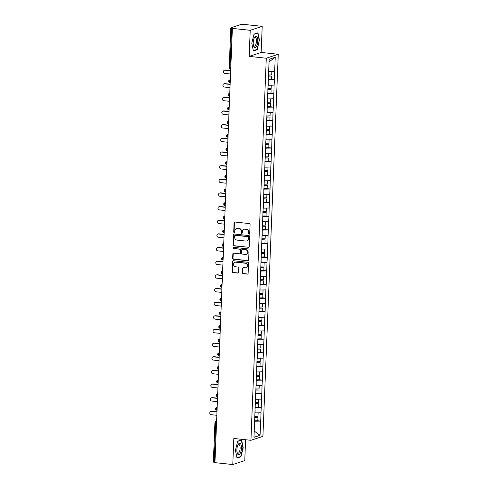 <?xml version="1.0" encoding="UTF-8"?>
<svg xmlns="http://www.w3.org/2000/svg" width="489" height="489" viewBox="0 0 489 489"><rect width="100%" height="100%" fill="white"/><g stroke="black" fill="none" stroke-linecap="round" stroke-linejoin="round"><path stroke-width="0.73" d="M249.133 234.188A0.611 0.556 -108.3 0 0 249.714 233.644L250.081 224.518A0.868 0.795 -108.3 0 0 249.317 223.571L234.928 222.03A0.868 0.795 -108.3 0 0 234.09 222.807L233.724 231.933A0.611 0.556 -108.3 0 0 234.476 232.575A0.611 0.556 -108.3 0 0 234.842 232.055L234.891 230.869A2.787 2.537 -108.3 0 1 237.562 228.4L238.76 228.528A2.787 2.537 -108.3 0 1 241.205 231.548L241.163 232.727A0.611 0.556 -108.3 0 0 241.908 233.369A0.611 0.556 -108.3 0 0 242.281 232.85L242.33 231.67A2.787 2.537 -108.3 0 1 244.995 229.194L246.193 229.323A2.787 2.537 -108.3 0 1 248.644 232.342L248.595 233.522A0.611 0.556 -108.3 0 0 249.133 234.188M244.011 229.298L244.359 229.182A2.787 2.537 -108.3 0 1 245.344 229.078L246.542 229.207A2.787 2.537 -108.3 0 1 248.993 232.226L248.944 233.412A0.611 0.556 -108.3 0 0 249.512 234.072M234.799 222.03A0.868 0.795 -108.3 0 0 234.439 222.691L234.072 231.817A0.611 0.556 -108.3 0 0 234.641 232.483M236.578 228.497L236.927 228.387A2.787 2.537 -108.3 0 1 237.911 228.284L239.109 228.412A2.787 2.537 -108.3 0 1 241.56 231.431L241.511 232.611A0.611 0.556 -108.3 0 0 242.073 233.277M242.483 272.746A0.868 0.795 -108.3 0 0 243.247 273.693L247.287 274.127A0.868 0.795 -108.3 0 0 248.119 273.351L248.528 263.216A0.868 0.795 -108.3 0 0 247.764 262.269L233.369 260.729A0.868 0.795 -108.3 0 0 232.538 261.505L232.128 271.639A0.868 0.795 -108.3 0 0 232.892 272.587L237.77 273.106A0.868 0.795 -108.3 0 0 238.608 272.336L238.779 267.996A0.868 0.795 -108.3 0 0 238.015 267.049L235.594 266.792A2.329 2.121 -108.3 0 1 234.958 262.281A2.329 2.121 -108.3 0 1 235.784 262.196L245.258 263.21A2.329 2.121 -108.3 0 1 245.894 267.721A2.329 2.121 -108.3 0 1 245.068 267.807L243.491 267.636A0.868 0.795 -108.3 0 0 242.66 268.412L242.483 272.746L242.831 272.636A0.868 0.795 -108.3 0 0 243.595 273.577L247.636 274.011A0.868 0.795 -108.3 0 0 247.758 274.011M249.17 56.394L261.157 52.439L262.202 26.357L250.221 30.312L249.17 56.394L266.279 58.222L250.93 440.302L233.828 438.474L232.782 464.55L214.94 462.643L232.379 28.405L232.905 28.228L231.603 28.093L230.013 67.733L230.796 67.818M250.221 30.312L232.379 28.405M248.357 247.41A0.868 0.795 -108.3 0 0 249.194 246.639L249.598 236.499A0.868 0.795 -108.3 0 0 248.834 235.557L234.445 234.017A0.868 0.795 -108.3 0 0 233.608 234.787L233.204 244.928A0.868 0.795 -108.3 0 0 233.968 245.869L248.712 247.293A0.868 0.795 -108.3 0 0 248.834 247.3M249.066 249.861L248.656 259.995A0.868 0.795 -108.3 0 1 247.825 260.765L233.43 259.225A0.868 0.795 -108.3 0 1 232.666 258.284L232.843 253.944A0.868 0.795 -108.3 0 1 233.675 253.174L239.512 253.797A0.868 0.795 -108.3 0 0 240.343 253.021L240.46 250.148A0.868 0.795 -108.3 0 0 239.696 249.201L233.62 248.553A0.611 0.556 -108.3 0 1 233.455 247.373A0.611 0.556 -108.3 0 1 233.669 247.348L248.302 248.913A0.868 0.795 -108.3 0 1 249.066 249.861M266.279 58.222L278.259 54.267L262.911 436.347L250.93 440.302M257.703 420.729L260.716 421.053L261.053 412.74L255.05 412.905M260.716 421.053L260.044 435.308L253.962 437.313L269.152 59.261L275.228 57.256L274.653 71.473L268.761 71.608M271.407 79.432L274.427 79.756L274.653 71.473M274.427 79.756L274.109 85.129L268.106 85.251M270.863 93.087L273.877 93.405L274.109 85.129M273.877 93.405L273.559 98.778L267.66 98.912M270.313 106.736L273.333 107.06L273.559 98.778M273.333 107.06L273.009 112.433L267.116 112.562M269.763 120.386L272.783 120.71L273.009 112.433M272.783 120.71L272.465 126.083L266.462 126.205M269.219 134.041L272.232 134.365L272.465 126.083M272.232 134.365L271.915 139.738L265.912 139.854M268.669 147.69L271.682 148.014L271.915 139.738M271.682 148.014L271.364 153.387L265.472 153.522M268.119 161.346L271.138 161.67L271.364 153.387M271.138 161.67L270.82 167.042L264.818 167.159M267.569 174.995L270.588 175.319L270.82 167.042M270.588 175.319L270.27 180.692L264.268 180.814M267.025 188.65L270.038 188.974L270.27 180.692M270.038 188.974L269.72 194.347L263.822 194.475M266.474 202.299L269.494 202.623L269.72 194.347M269.494 202.623L269.17 207.996L263.278 208.131M265.924 215.955L268.944 216.272L269.17 207.996M268.944 216.272L268.626 221.645L262.624 221.768M265.38 229.604L268.394 229.928L268.626 221.645M268.394 229.928L268.076 235.301L262.177 235.429M264.83 243.259L267.85 243.577L268.076 235.301M267.85 243.577L267.526 248.95L261.633 249.084M264.28 256.908L267.3 257.232L267.526 248.95M267.3 257.232L266.982 262.605L260.979 262.727M263.73 270.558L266.749 270.882L266.982 262.605M266.749 270.882L266.432 276.254L260.533 276.389M263.186 284.213L266.199 284.537L266.432 276.254M266.199 284.537L265.882 289.91L259.989 290.038M262.636 297.862L265.655 298.186L265.882 289.91M265.655 298.186L265.331 303.559L259.335 303.681M262.086 311.517L265.105 311.841L265.331 303.559M265.105 311.841L264.787 317.214L258.785 317.33M261.542 325.167L264.555 325.491L264.787 317.214M264.555 325.491L264.237 330.864L258.339 330.998M260.992 338.822L264.011 339.146L264.237 330.864M264.011 339.146L263.687 344.519L257.685 344.635M260.441 352.471L263.461 352.795L263.687 344.519M263.461 352.795L263.143 358.168L257.141 358.29M259.897 366.127L262.911 366.444L263.143 358.168M262.911 366.444L262.593 371.817L256.694 371.952M259.347 379.776L262.361 380.1L262.593 371.817M262.361 380.1L262.043 385.473L256.15 385.601M258.797 393.425L261.817 393.749L262.043 385.473M261.817 393.749L261.499 399.122L255.496 399.244M258.247 407.08L261.267 407.404L261.499 399.122M261.267 407.404L260.949 412.777M255.13 412.918L255.056 407.545M261.163 407.435L255.344 407.575M255.68 399.262L255.606 393.896M261.713 393.786L255.894 393.926M256.224 385.613L256.157 380.24M262.257 380.136L256.438 380.271M256.774 371.958L256.701 366.591M262.807 366.481L256.988 366.622M257.324 358.309L257.251 352.942M263.357 352.832L257.538 352.972M257.868 344.653L257.801 339.287M263.901 339.177L258.082 339.317M258.418 331.004L258.345 325.637M264.451 325.527L258.632 325.668M258.968 317.355L258.895 311.982M265.001 311.872L259.182 312.013M259.512 303.7L259.445 298.333M265.551 298.223L259.732 298.363M260.062 290.05L259.989 284.677M266.095 284.567L260.276 284.708M260.613 276.395L260.539 271.028M266.646 270.918L260.826 271.059M261.163 262.746L261.089 257.373M267.196 257.263L261.377 257.403M261.707 249.09L261.639 243.724M267.74 243.614L261.921 243.754M262.257 235.441L262.183 230.074M268.29 229.964L262.471 230.105M262.807 221.786L262.734 216.419M268.84 216.309L263.021 216.45M263.351 208.137L263.284 202.77M269.39 202.66L263.565 202.801M263.901 194.481L263.828 189.115M269.934 189.005L264.115 189.145M264.451 180.832L264.378 175.465M270.484 175.355L264.665 175.496M265.001 167.183L264.928 161.81M271.034 161.7L265.215 161.841M265.545 153.528L265.478 148.161M271.578 148.051L265.759 148.191M266.095 139.878L266.022 134.506M272.128 134.396L266.309 134.536M266.646 126.223L266.572 120.856M272.679 120.746L266.86 120.887M267.19 112.574L267.122 107.201M273.223 107.091L267.404 107.232M267.74 98.919L267.666 93.552M273.773 93.442L267.954 93.582M268.29 85.269L268.216 79.903M274.323 79.793L268.504 79.933M262.202 26.357L244.366 24.45L240.79 24.523L230.906 27.787L231.603 28.093M268.834 71.614L269.048 61.834M275.228 57.256L269.231 61.773M232.782 464.55L244.763 460.595L245.6 439.733M214.952 462.411L213.357 462.105L214.946 422.459L215.753 422.685L214.164 462.331M261.157 52.439L278.259 54.267M254.213 431.139L254.506 421.2M254.219 431.053L260.044 435.308M260.613 421.09L254.793 421.231M259.561 40.618L257.954 32.812L254.06 34.096L251.774 43.185L253.381 50.984L257.275 49.701L259.262 40.587M237.709 441.206L235.423 450.296L237.031 458.095L240.924 456.812L243.204 447.722L241.603 439.923L237.709 441.206M234.317 234.011A0.868 0.795 -108.3 0 0 233.962 234.671L233.553 244.812A0.868 0.795 -108.3 0 0 234.317 245.753L248.712 247.293M248.443 237.324A0.611 0.556 -108.3 0 0 247.905 236.664L235.276 235.313A0.611 0.556 -108.3 0 0 234.689 235.857L234.641 237.098A2.787 2.537 -108.3 0 0 237.092 240.123L245.722 241.046A2.787 2.537 -108.3 0 0 248.394 238.571L248.791 237.208A0.611 0.556 -108.3 0 0 248.259 236.548L247.905 236.664M235.062 235.337L235.411 235.221A0.611 0.556 -108.3 0 1 235.625 235.197L248.259 236.548M246.707 240.943L247.055 240.826A2.787 2.537 -108.3 0 0 248.742 238.455L248.394 238.571M248.791 237.208L248.742 238.455M233.546 253.168A0.868 0.795 -108.3 0 0 233.192 253.828L233.015 258.168A0.868 0.795 -108.3 0 0 233.779 259.115L248.174 260.655A0.868 0.795 -108.3 0 0 248.296 260.655M239.818 253.767L240.166 253.65A0.868 0.795 -108.3 0 0 240.692 252.905L240.808 250.032A0.868 0.795 -108.3 0 0 240.044 249.084L233.62 248.553M233.638 247.342A0.611 0.556 -108.3 0 0 233.968 248.436M245.57 254.445A2.329 2.121 -108.3 0 0 247.776 251.927A2.329 2.121 -108.3 0 0 245.753 249.848L242.416 249.494A0.868 0.795 -108.3 0 0 241.578 250.264L241.462 253.143A0.868 0.795 -108.3 0 0 242.232 254.084L245.57 254.445M246.389 254.359L246.737 254.243A2.329 2.121 -108.3 0 0 246.101 249.732L245.753 249.848M242.104 249.524L242.458 249.408A0.868 0.795 -108.3 0 1 242.764 249.378L246.101 249.732M243.369 267.636A0.868 0.795 -108.3 0 0 243.009 268.296L242.831 272.636M245.894 267.721L246.242 267.605A2.329 2.121 -108.3 0 0 245.606 263.094L245.258 263.21M234.958 262.281L235.307 262.165A2.329 2.121 -108.3 0 1 236.132 262.08L245.606 263.094M233.247 260.729A0.868 0.795 -108.3 0 0 232.886 261.389L232.477 271.523A0.868 0.795 -108.3 0 0 233.247 272.471L238.119 272.99A0.868 0.795 -108.3 0 0 238.247 272.996M256.517 49.621L257.275 49.701M240.166 456.732L240.924 456.812M225.551 69.982L225.026 70.153A1.638 1.491 -108.3 0 0 224.451 70.214L224.971 70.043A1.638 1.491 71.7 0 1 225.551 69.982L230.692 70.532M224.451 70.214A1.638 1.491 -108.3 0 0 224.897 73.393L230.551 73.998M268.412 74.982L271.701 74.921L271.835 71.553L270.301 71.583M268.235 79.487L271.523 79.432L271.658 76.064L268.369 76.119M268.375 75.893L271.658 76.064M225.026 70.153L230.68 70.758M225.001 83.637L224.482 83.808A1.638 1.491 -108.3 0 0 223.901 83.87L224.427 83.698A1.638 1.491 71.7 0 1 225.001 83.637L230.142 84.187M223.901 83.87A1.638 1.491 -108.3 0 0 224.347 87.048L230.001 87.653M267.868 88.631L271.151 88.576L271.291 85.208L269.751 85.233M267.685 93.142L270.973 93.081L271.108 89.713L267.819 89.768M267.831 89.548L271.108 89.713M224.482 83.808L230.13 84.414M224.457 97.287L223.931 97.458A1.638 1.491 -108.3 0 0 223.351 97.519L223.876 97.348A1.638 1.491 71.7 0 1 224.457 97.287L229.592 97.837M223.351 97.519A1.638 1.491 -108.3 0 0 223.803 100.697L229.451 101.302M267.318 102.287L270.606 102.225L270.741 98.857L269.201 98.888M267.135 106.791L270.423 106.736L270.558 103.362L267.269 103.423M267.281 103.197L270.558 103.362M223.931 97.458L229.585 98.063M223.907 110.936L223.381 111.113A1.638 1.491 -108.3 0 0 222.801 111.174L223.326 110.997A1.638 1.491 71.7 0 1 223.907 110.936L229.048 111.486M222.801 111.174A1.638 1.491 -108.3 0 0 223.253 114.347L228.907 114.952M266.768 115.936L270.056 115.881L270.191 112.513L268.657 112.537M266.591 120.447L269.873 120.386L270.014 117.018L266.725 117.073M266.731 116.853L270.014 117.018M223.381 111.113L229.035 111.718M223.357 124.591L222.837 124.762A1.638 1.491 -108.3 0 0 222.257 124.823L222.776 124.652A1.638 1.491 71.7 0 1 223.357 124.591L228.497 125.141M222.257 124.823A1.638 1.491 -108.3 0 0 222.703 128.002L228.357 128.607M266.224 129.591L269.506 129.53L269.647 126.162L268.106 126.186M266.04 134.096L269.329 134.041L269.463 130.667L266.175 130.728M266.187 130.502L269.463 130.667M222.837 124.762L228.485 125.367M222.813 138.24L222.287 138.418A1.638 1.491 -108.3 0 0 221.706 138.479L222.232 138.301A1.638 1.491 71.7 0 1 222.813 138.24L227.947 138.79M221.706 138.479A1.638 1.491 -108.3 0 0 222.159 141.651L227.807 142.256M265.674 143.24L268.962 143.185L269.097 139.817L267.556 139.842M265.49 147.745L268.779 147.69L268.913 144.322L265.625 144.377M265.637 144.157L268.913 144.322M222.287 138.418L227.941 139.023M256.438 46.437A5.764 2.213 96.1 0 0 257.581 38.393A5.764 2.213 96.1 0 0 254.567 37.329A5.764 2.213 96.1 0 0 254.347 37.732A5.764 2.213 96.1 0 0 253.498 45.697A5.764 2.213 96.1 0 0 256.438 46.437M253.375 45.129A4.364 1.675 96.1 0 0 254.298 46.143A4.364 1.675 96.1 0 0 255.472 45.251A4.364 1.675 96.1 0 0 256.481 40.489A4.364 1.675 96.1 0 0 255.227 37.464A4.364 1.675 96.1 0 0 254.109 38.258M254.005 34.303L257.715 33.081L259.274 40.636L257.061 49.444L253.314 50.679M257.287 33.032L257.715 33.081M240.087 453.541A5.764 2.213 96.1 0 0 241.23 445.497A5.764 2.213 96.1 0 0 238.216 444.44A5.764 2.213 96.1 0 0 237.996 444.837A5.764 2.213 96.1 0 0 237.147 452.808A5.764 2.213 96.1 0 0 240.087 453.541M237.024 452.239A4.364 1.675 96.1 0 0 237.947 453.254A4.364 1.675 96.1 0 0 239.121 452.356A4.364 1.675 96.1 0 0 240.13 447.6A4.364 1.675 96.1 0 0 238.876 444.574A4.364 1.675 96.1 0 0 237.758 445.369M237.654 441.408L241.364 440.186L242.923 447.747L240.71 456.555L236.963 457.79M240.936 440.143L241.364 440.186M222.263 151.896L221.737 152.067A1.638 1.491 -108.3 0 0 221.156 152.128L221.682 151.957A1.638 1.491 71.7 0 1 222.263 151.896L227.397 152.446M221.156 152.128A1.638 1.491 -108.3 0 0 221.609 155.306L227.263 155.912M265.124 156.896L268.412 156.835L268.547 153.467L267.012 153.491M264.946 161.401L268.229 161.339L268.369 157.971L265.081 158.033M265.087 157.806L268.369 157.971M221.737 152.067L227.391 152.672M221.713 165.545L221.187 165.722A1.638 1.491 -108.3 0 0 220.612 165.777L221.132 165.606A1.638 1.491 71.7 0 1 221.713 165.545L226.853 166.095M220.612 165.777A1.638 1.491 -108.3 0 0 221.059 168.956L226.713 169.561M264.573 170.545L267.862 170.49L267.996 167.116L266.462 167.146M264.396 175.05L267.685 174.995L267.819 171.627L264.531 171.682M264.537 171.462L267.819 171.627M221.187 165.722L226.841 166.327M221.162 179.2L220.643 179.371A1.638 1.491 -108.3 0 0 220.062 179.432L220.588 179.261A1.638 1.491 71.7 0 1 221.162 179.2L226.303 179.75M220.062 179.432A1.638 1.491 -108.3 0 0 220.508 182.611L226.162 183.216M264.029 184.194L267.318 184.139L267.452 180.771L265.912 180.796M263.846 188.705L267.135 188.644L267.269 185.276L263.981 185.337M263.993 185.111L267.269 185.276M220.643 179.371L226.297 179.976M220.618 192.849L220.093 193.021A1.638 1.491 -108.3 0 0 219.512 193.082L220.038 192.911A1.638 1.491 71.7 0 1 220.618 192.849L225.753 193.399M219.512 193.082A1.638 1.491 -108.3 0 0 219.964 196.26L225.618 196.865M263.479 197.849L266.768 197.794L266.902 194.42L265.368 194.451M263.296 202.354L266.584 202.299L266.719 198.931L263.437 198.986M263.443 198.76L266.719 198.931M220.093 193.021L225.747 193.626M220.068 206.505L219.543 206.676A1.638 1.491 -108.3 0 0 218.968 206.737L219.488 206.566A1.638 1.491 71.7 0 1 220.068 206.505L225.209 207.055M218.968 206.737A1.638 1.491 -108.3 0 0 219.414 209.915L225.068 210.521M262.929 211.499L266.218 211.444L266.352 208.076L264.818 208.1M262.752 216.01L266.04 215.949L266.175 212.581L262.886 212.642M262.893 212.415L266.175 212.581M219.543 206.676L225.197 207.281M219.518 220.154L218.999 220.325A1.638 1.491 -108.3 0 0 218.418 220.386L218.944 220.215A1.638 1.491 71.7 0 1 219.518 220.154L224.659 220.704M218.418 220.386A1.638 1.491 -108.3 0 0 218.864 223.565L224.518 224.17M262.385 225.154L265.668 225.093L265.808 221.725L264.268 221.755M262.202 229.659L265.49 229.604L265.625 226.236L262.336 226.291M262.349 226.065L265.625 226.236M218.999 220.325L224.647 220.93M218.974 233.809L218.449 233.98A1.638 1.491 -108.3 0 0 217.868 234.042L218.394 233.864A1.638 1.491 71.7 0 1 218.974 233.809L224.109 234.359M217.868 234.042A1.638 1.491 -108.3 0 0 218.32 237.22L223.968 237.825M261.835 238.803L265.124 238.748L265.258 235.38L263.718 235.405M261.652 243.314L264.94 243.253L265.075 239.885L261.786 239.94M261.798 239.72L265.075 239.885M218.449 233.98L224.103 234.586M218.424 247.458L217.898 247.63A1.638 1.491 -108.3 0 0 217.318 247.691L217.843 247.52A1.638 1.491 71.7 0 1 218.424 247.458L223.559 248.009M217.318 247.691A1.638 1.491 -108.3 0 0 217.77 250.869L223.424 251.474M261.285 252.458L264.573 252.397L264.708 249.029L263.174 249.06M261.108 256.963L264.39 256.908L264.531 253.534L261.242 253.595M261.248 253.369L264.531 253.534M217.898 247.63L223.552 248.235M217.874 261.108L217.348 261.285A1.638 1.491 -108.3 0 0 216.774 261.346L217.293 261.169A1.638 1.491 71.7 0 1 217.874 261.108L223.015 261.658M216.774 261.346A1.638 1.491 -108.3 0 0 217.22 264.518L222.874 265.124M260.735 266.108L264.023 266.053L264.158 262.685L262.624 262.709M260.558 270.619L263.846 270.558L263.981 267.19L260.692 267.245M260.698 267.025L263.981 267.19M217.348 261.285L223.002 261.89M217.324 274.763L216.804 274.934A1.638 1.491 -108.3 0 0 216.224 274.995L216.749 274.824A1.638 1.491 71.7 0 1 217.324 274.763L222.464 275.313M216.224 274.995A1.638 1.491 -108.3 0 0 216.67 278.174L222.324 278.779M260.191 279.763L263.479 279.702L263.614 276.334L262.073 276.358M260.007 284.268L263.296 284.213L263.43 280.839L260.142 280.9M260.154 280.674L263.43 280.839M216.804 274.934L222.458 275.539M216.78 288.412L216.254 288.589A1.638 1.491 -108.3 0 0 215.673 288.651L216.199 288.473A1.638 1.491 71.7 0 1 216.78 288.412L221.914 288.962M215.673 288.651A1.638 1.491 -108.3 0 0 216.126 291.823L221.78 292.428M259.641 293.412L262.929 293.357L263.064 289.983L261.529 290.014M259.457 297.917L262.746 297.862L262.88 294.494L259.598 294.549M259.604 294.329L262.88 294.494M216.254 288.589L221.908 289.195M216.23 302.068L215.704 302.239A1.638 1.491 -108.3 0 0 215.129 302.3L215.649 302.129A1.638 1.491 71.7 0 1 216.23 302.068L221.37 302.618M215.129 302.3A1.638 1.491 -108.3 0 0 215.576 305.478L221.23 306.083M259.091 307.068L262.379 307.006L262.514 303.638L260.979 303.663M258.913 311.572L262.202 311.511L262.336 308.143L259.048 308.204M259.054 307.978L262.336 308.143M215.704 302.239L221.358 302.844M215.68 315.717L215.16 315.894A1.638 1.491 -108.3 0 0 214.579 315.949L215.105 315.778A1.638 1.491 71.7 0 1 215.68 315.717L220.82 316.267M214.579 315.949A1.638 1.491 -108.3 0 0 215.026 319.128L220.68 319.733M258.547 320.717L261.835 320.662L261.97 317.288L260.429 317.318M258.363 325.222L261.652 325.167L261.786 321.799L258.498 321.854M258.51 321.634L261.786 321.799M215.16 315.894L220.808 316.499M215.136 329.372L214.61 329.543A1.638 1.491 -108.3 0 0 214.029 329.604L214.555 329.433A1.638 1.491 71.7 0 1 215.136 329.372L220.27 329.922M214.029 329.604A1.638 1.491 -108.3 0 0 214.482 332.783L220.129 333.388M257.996 334.366L261.285 334.311L261.419 330.943L259.879 330.967M257.813 338.877L261.102 338.816L261.236 335.448L257.947 335.509M257.96 335.283L261.236 335.448M214.61 329.543L220.264 330.148M214.585 343.021L214.06 343.192A1.638 1.491 -108.3 0 0 213.485 343.254L214.005 343.082A1.638 1.491 71.7 0 1 214.585 343.021L219.726 343.571M213.485 343.254A1.638 1.491 -108.3 0 0 213.931 346.432L219.585 347.037M257.446 348.021L260.735 347.96L260.869 344.592L259.335 344.623M257.269 352.526L260.551 352.471L260.692 349.103L257.403 349.158M257.41 348.932L260.692 349.103M214.06 343.192L219.714 343.798M214.035 356.677L213.516 356.848A1.638 1.491 -108.3 0 0 212.935 356.909L213.461 356.738A1.638 1.491 71.7 0 1 214.035 356.677L219.176 357.227M212.935 356.909A1.638 1.491 -108.3 0 0 213.381 360.087L219.035 360.693M256.902 361.671L260.185 361.615L260.325 358.248L258.785 358.272M256.719 366.182L260.007 366.12L260.142 362.752L256.853 362.807M256.866 362.587L260.142 362.752M213.516 356.848L219.164 357.453M213.491 370.326L212.966 370.497A1.638 1.491 -108.3 0 0 212.385 370.558L212.911 370.387A1.638 1.491 71.7 0 1 213.491 370.326L218.626 370.876M212.385 370.558A1.638 1.491 -108.3 0 0 212.837 373.737L218.485 374.342M256.352 375.326L259.641 375.265L259.775 371.897L258.235 371.927M256.169 379.831L259.457 379.776L259.592 376.408L256.303 376.463M256.315 376.237L259.592 376.408M212.966 370.497L218.62 371.102M212.941 383.981L212.415 384.152A1.638 1.491 -108.3 0 0 211.835 384.213L212.36 384.036A1.638 1.491 71.7 0 1 212.941 383.981L218.076 384.525M211.835 384.213A1.638 1.491 -108.3 0 0 212.287 387.392L217.941 387.997M255.802 388.975L259.091 388.92L259.225 385.552L257.691 385.576M255.625 393.486L258.907 393.425L259.048 390.057L255.759 390.112M255.765 389.892L259.048 390.057M212.415 384.152L218.07 384.757M212.391 397.63L211.865 397.801A1.638 1.491 -108.3 0 0 211.291 397.863L211.81 397.691A1.638 1.491 71.7 0 1 212.391 397.63L217.532 398.18M211.291 397.863A1.638 1.491 -108.3 0 0 211.737 401.041L217.391 401.646M255.252 402.63L258.54 402.569L258.675 399.201L257.141 399.226M255.075 407.135L258.363 407.08L258.498 403.706L255.209 403.767M255.215 403.541L258.498 403.706M211.865 397.801L217.519 398.407M211.841 411.28L211.321 411.457A1.638 1.491 -108.3 0 0 210.741 411.518L211.266 411.341A1.638 1.491 71.7 0 1 211.841 411.28L216.982 411.83M210.741 411.518A1.638 1.491 -108.3 0 0 211.187 414.69L216.841 415.295M254.708 416.28L257.996 416.225L258.131 412.857L256.591 412.881M254.524 420.791L257.813 420.729L257.947 417.361L254.659 417.417M254.671 417.196L257.947 417.361M211.321 411.457L216.975 412.062M229.31 67.433L230.013 67.733A1.333 0.507 96.1 0 0 230.392 68.882A1.333 0.507 96.1 0 0 230.484 68.876M216.541 422.771L215.753 422.685A1.333 0.507 -83.9 0 1 216.334 421.2L216.603 421.231M230.209 82.574L229.842 82.537A1.333 0.507 96.1 0 1 229.463 81.388A1.333 0.507 -83.9 0 1 230.038 79.903A1.333 1.21 71.7 0 0 229.567 79.951A1.333 1.333 0 0 0 229.842 82.537A1.333 0.507 96.1 0 0 229.934 82.525M216.609 421.108L216.334 421.2A1.333 1.21 71.7 0 0 215.863 421.249A1.333 1.333 0 0 0 214.946 422.459M229.659 96.229L229.298 96.186A1.333 0.507 96.1 0 1 228.913 95.037A1.333 0.507 -83.9 0 1 229.488 93.552A1.333 1.21 71.7 0 0 229.023 93.601A1.333 1.333 0 0 0 229.298 96.186A1.333 0.507 96.1 0 0 229.384 96.18M229.109 109.878L228.748 109.842A1.333 0.507 96.1 0 1 228.363 108.692A1.333 0.507 -83.9 0 1 228.944 107.207A1.333 1.21 71.7 0 0 228.473 107.256A1.333 1.333 0 0 0 228.748 109.842A1.333 0.507 96.1 0 0 228.834 109.829M228.559 123.528L228.198 123.491A1.333 0.507 96.1 0 1 227.819 122.342A1.333 0.507 -83.9 0 1 228.394 120.856A1.333 1.21 71.7 0 0 227.923 120.905A1.333 1.333 0 0 0 228.198 123.491A1.333 0.507 96.1 0 0 228.29 123.479M228.015 137.183L227.654 137.146A1.333 0.507 96.1 0 1 227.269 135.991A1.333 0.507 -83.9 0 1 227.843 134.506A1.333 1.21 71.7 0 0 227.379 134.554A1.333 1.333 0 0 0 227.654 137.146A1.333 0.507 96.1 0 0 227.74 137.134M227.464 150.832L227.104 150.795A1.333 0.507 96.1 0 1 226.719 149.646A1.333 0.507 -83.9 0 1 227.299 148.161A1.333 1.21 71.7 0 0 226.829 148.21A1.333 1.333 0 0 0 227.104 150.795A1.333 0.507 96.1 0 0 227.189 150.783M226.914 164.487L226.554 164.445A1.333 0.507 96.1 0 1 226.175 163.295A1.333 0.507 -83.9 0 1 226.749 161.81A1.333 1.21 71.7 0 0 226.279 161.859A1.333 1.333 0 0 0 226.554 164.445A1.333 0.507 96.1 0 0 226.645 164.438M226.37 178.137L226.004 178.1A1.333 0.507 96.1 0 1 225.625 176.951A1.333 0.507 -83.9 0 1 226.199 175.465A1.333 1.21 71.7 0 0 225.729 175.514A1.333 1.333 0 0 0 226.004 178.1A1.333 0.507 96.1 0 0 226.095 178.088M225.82 191.792L225.46 191.749A1.333 0.507 96.1 0 1 225.074 190.6A1.333 0.507 -83.9 0 1 225.655 189.115A1.333 1.21 71.7 0 0 225.184 189.164A1.333 1.333 0 0 0 225.46 191.749A1.333 0.507 96.1 0 0 225.545 191.743M225.27 205.441L224.909 205.404A1.333 0.507 96.1 0 1 224.524 204.255A1.333 0.507 -83.9 0 1 225.105 202.77A1.333 1.21 71.7 0 0 224.634 202.819A1.333 1.333 0 0 0 224.909 205.404A1.333 0.507 96.1 0 0 225.001 205.392M224.72 219.096L224.359 219.054A1.333 0.507 96.1 0 1 223.98 217.905A1.333 0.507 -83.9 0 1 224.555 216.419A1.333 1.21 71.7 0 0 224.084 216.468A1.333 1.333 0 0 0 224.359 219.054A1.333 0.507 96.1 0 0 224.451 219.048M224.176 232.746L223.815 232.709A1.333 0.507 96.1 0 1 223.43 231.56A1.333 0.507 -83.9 0 1 224.005 230.074A1.333 1.21 71.7 0 0 223.54 230.123A1.333 1.333 0 0 0 223.815 232.709A1.333 0.507 96.1 0 0 223.901 232.697M223.626 246.401L223.265 246.358A1.333 0.507 96.1 0 1 222.88 245.209A1.333 0.507 -83.9 0 1 223.461 243.724A1.333 1.21 71.7 0 0 222.99 243.773A1.333 1.333 0 0 0 223.265 246.358A1.333 0.507 96.1 0 0 223.351 246.352M223.076 260.05L222.715 260.014A1.333 0.507 96.1 0 1 222.336 258.864A1.333 0.507 -83.9 0 1 222.911 257.373A1.333 1.21 71.7 0 0 222.44 257.428A1.333 1.333 0 0 0 222.715 260.014A1.333 0.507 96.1 0 0 222.807 260.001M222.532 273.699L222.165 273.663A1.333 0.507 96.1 0 1 221.786 272.514A1.333 0.507 -83.9 0 1 222.361 271.028A1.333 1.21 71.7 0 0 221.89 271.077A1.333 1.333 0 0 0 222.165 273.663A1.333 0.507 96.1 0 0 222.257 273.651M221.982 287.355L221.621 287.318A1.333 0.507 96.1 0 1 221.236 286.163A1.333 0.507 -83.9 0 1 221.817 284.677A1.333 1.21 71.7 0 0 221.346 284.726A1.333 1.333 0 0 0 221.621 287.318A1.333 0.507 96.1 0 0 221.706 287.306M221.431 301.004L221.071 300.967A1.333 0.507 96.1 0 1 220.692 299.818A1.333 0.507 -83.9 0 1 221.266 298.333A1.333 1.21 71.7 0 0 220.796 298.382A1.333 1.333 0 0 0 221.071 300.967A1.333 0.507 96.1 0 0 221.162 300.955M220.887 314.659L220.521 314.616A1.333 0.507 96.1 0 1 220.142 313.467A1.333 0.507 -83.9 0 1 220.716 311.982A1.333 1.21 71.7 0 0 220.246 312.031A1.333 1.333 0 0 0 220.521 314.616A1.333 0.507 96.1 0 0 220.612 314.61M220.337 328.308L219.977 328.272A1.333 0.507 96.1 0 1 219.592 327.123A1.333 0.507 -83.9 0 1 220.166 325.637A1.333 1.21 71.7 0 0 219.702 325.686A1.333 1.333 0 0 0 219.977 328.272A1.333 0.507 96.1 0 0 220.062 328.26M219.787 341.964L219.427 341.921A1.333 0.507 96.1 0 1 219.041 340.772A1.333 0.507 -83.9 0 1 219.622 339.287A1.333 1.21 71.7 0 0 219.151 339.335A1.333 1.333 0 0 0 219.427 341.921A1.333 0.507 96.1 0 0 219.518 341.915M219.237 355.613L218.876 355.576A1.333 0.507 96.1 0 1 218.497 354.427A1.333 0.507 -83.9 0 1 219.072 352.942A1.333 1.21 71.7 0 0 218.601 352.991A1.333 1.333 0 0 0 218.876 355.576A1.333 0.507 96.1 0 0 218.968 355.564M218.693 369.268L218.332 369.226A1.333 0.507 96.1 0 1 217.947 368.076A1.333 0.507 -83.9 0 1 218.522 366.591A1.333 1.21 71.7 0 0 218.057 366.64A1.333 1.333 0 0 0 218.332 369.226A1.333 0.507 96.1 0 0 218.418 369.219M218.143 382.918L217.782 382.881A1.333 0.507 96.1 0 1 217.397 381.732A1.333 0.507 -83.9 0 1 217.978 380.246A1.333 1.21 71.7 0 0 217.507 380.295A1.333 1.333 0 0 0 217.782 382.881A1.333 0.507 96.1 0 0 217.868 382.869M217.593 396.573L217.232 396.53A1.333 0.507 96.1 0 1 216.853 395.381A1.333 0.507 -83.9 0 1 217.428 393.896A1.333 1.21 71.7 0 0 216.957 393.945A1.333 1.333 0 0 0 217.232 396.53A1.333 0.507 96.1 0 0 217.324 396.524M217.049 410.222L216.682 410.185A1.333 0.507 96.1 0 1 216.303 409.03A1.333 0.507 -83.9 0 1 216.878 407.545A1.333 1.21 71.7 0 0 216.407 407.594A1.333 1.333 0 0 0 216.682 410.185A1.333 0.507 96.1 0 0 216.774 410.173M248.993 232.226L248.644 232.342M246.542 229.207L246.193 229.323M245.344 229.078L244.995 229.194M241.511 232.611L241.163 232.727M241.56 231.431L241.205 231.548M239.109 228.412L238.76 228.528M237.911 228.284L237.562 228.4M234.072 231.817L233.724 231.933M234.439 222.691L234.09 222.807M248.944 233.412L248.595 233.522M234.317 245.753L233.968 245.869M233.553 244.812L233.204 244.928M233.962 234.671L233.608 234.787M235.625 235.197L235.276 235.313M248.174 260.655L247.825 260.765M233.779 259.115L233.43 259.225M233.015 258.168L232.666 258.284M233.192 253.828L232.843 253.944M240.692 252.905L240.343 253.021M240.808 250.032L240.46 250.148M240.044 249.084L239.696 249.201M242.764 249.378L242.416 249.494M243.009 268.296L242.66 268.412M236.132 262.08L235.784 262.196M238.119 272.99L237.77 273.106M233.247 272.471L232.892 272.587M232.477 271.523L232.128 271.639M232.886 261.389L232.538 261.505M247.636 274.011L247.287 274.127M243.595 273.577L243.247 273.693M230.796 27.867L229.207 67.506A1.333 1.333 0 0 0 230.392 68.882L230.753 68.925M229.567 79.951L230.319 79.701M229.023 93.601L229.775 93.35M228.473 107.256L229.225 107.005M227.923 120.905L228.675 120.655M227.379 134.554L228.131 134.31M226.829 148.21L227.581 147.959M226.279 161.859L227.03 161.614M225.729 175.514L226.48 175.264M225.184 189.164L225.936 188.919M224.634 202.819L225.386 202.568M224.084 216.468L224.836 216.224M223.54 230.123L224.292 229.873M222.99 243.773L223.742 243.522M222.44 257.428L223.192 257.177M221.89 271.077L222.648 270.827M221.346 284.726L222.098 284.482M220.796 298.382L221.548 298.131M220.246 312.031L220.997 311.786M219.702 325.686L220.453 325.436M219.151 339.335L219.903 339.091M218.601 352.991L219.353 352.74M218.057 366.64L218.809 366.395M217.507 380.295L218.259 380.045M216.957 393.945L217.709 393.694M216.407 407.594L217.165 407.349M215.863 421.249L216.615 420.998"/></g></svg>
